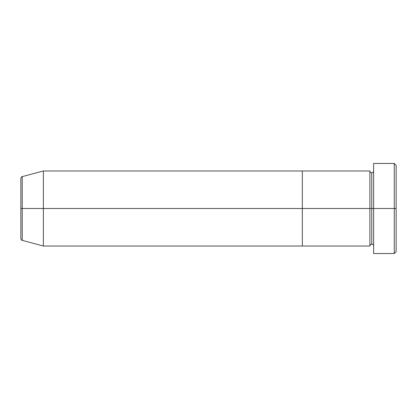 <?xml version="1.0" encoding="UTF-8"?>
<svg xmlns="http://www.w3.org/2000/svg" width="417" height="417" viewBox="0 0 417 417"><rect width="100%" height="100%" fill="white"/><g stroke="black" fill="none" stroke-linecap="round" stroke-linejoin="round"><path stroke-width="0.63" d="M373.632 246.03C373.517 244.894 372.892 244.268 371.756 244.153C370.619 244.268 369.994 244.894 369.879 246.03L369.879 208.5L371.756 208.5L371.756 172.847L371.756 208.5L373.632 208.5L373.632 253.536L373.632 163.464L373.632 208.5L396.15 208.5L396.15 165.34L396.15 251.66L396.15 208.5L394.273 208.5L394.273 253.536L394.273 208.5L371.756 208.5L371.756 172.847L371.756 208.5L369.879 208.5L369.879 170.97L369.879 208.5L302.325 208.5L302.325 246.03L302.325 170.97L302.325 208.5L369.879 208.5L369.879 170.97L43.368 170.97L43.368 208.5L22.242 208.5L22.242 240.369L22.242 208.5L20.85 208.5L20.85 238.555C21.204 239.843 21.668 240.447 22.242 240.369L22.242 208.5L43.368 208.5L43.368 246.03L43.368 208.5L302.325 208.5L43.368 208.5L43.368 170.97L22.242 176.631L22.242 208.5L22.242 176.631L22.242 208.5L20.85 208.5L20.85 178.445C21.204 177.157 21.668 176.553 22.242 176.631M394.273 208.5L394.273 163.464L394.273 208.5M369.879 208.5L369.879 246.03L369.879 208.5M371.756 208.5L371.756 244.153L371.756 208.5M369.879 246.03L302.325 246.03L302.325 170.97L302.325 246.03L43.368 246.03L22.242 240.369M373.632 253.536L394.273 253.536L396.15 251.66M369.879 170.97C369.994 172.106 370.619 172.732 371.756 172.847C372.892 172.732 373.517 172.106 373.632 170.97M396.15 165.34L394.273 163.464L373.632 163.464"/></g></svg>
